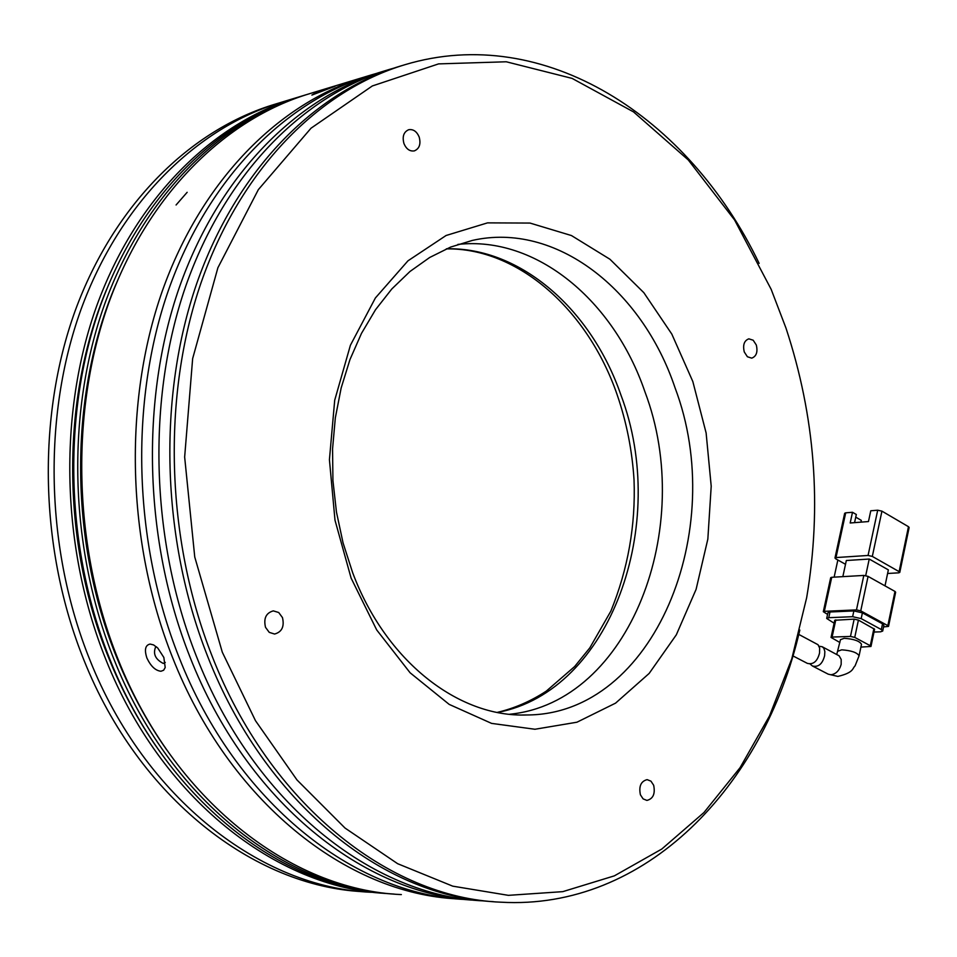 <?xml version="1.0" encoding="UTF-8"?>
<svg xmlns="http://www.w3.org/2000/svg" width="957" height="957" viewBox="0 0 957 957"><rect width="100%" height="100%" fill="white"/><g stroke="black" fill="none" stroke-linecap="round" stroke-linejoin="round"><path stroke-width="1.44" d="M403.962 143.61C406.366 149.136 409.835 151.565 414.369 150.883C419.429 148.67 421.032 144.029 419.166 136.983C416.762 131.42 413.268 129.004 408.699 129.709C403.675 131.946 402.096 136.576 403.962 143.61M265.52 627.337L269.252 632.374L274.587 634.036C281.92 632.015 284.54 626.536 282.471 617.588L278.714 612.516L273.319 610.877C266.034 612.935 263.438 618.413 265.52 627.337M640.412 794.8L643.104 798.88L646.908 800.423C653.141 798.82 655.389 793.772 653.667 785.278L650.963 781.163L647.123 779.632C640.915 781.259 638.678 786.319 640.412 794.8M744.271 351.961L747.405 356.758L751.723 358.145C756.401 356.375 757.932 352.009 756.317 345.022L753.183 340.214L748.829 338.838C744.175 340.62 742.656 344.987 744.271 351.961M222.299 652.196L194.75 556.998L184.653 457.039L192.644 358.612L217.897 267.745L258.354 189.63L311.013 128.214L372.321 85.963L438.581 63.892L506.241 61.774L572.119 78.402L633.522 111.897L688.262 159.939L734.581 219.978L771.175 289.349L785.948 327.988C815.137 416.57 822.039 506.48 806.655 597.718L791.786 658.787L769.512 715.92L740.084 767.646L703.969 812.517L661.777 849.05L614.358 875.858L562.788 891.649L508.382 895.345L452.733 886.158L397.633 863.692L345.034 828.056L296.981 779.943L255.471 720.681L222.299 652.196M759.14 263.378C689.064 117.185 544.473 22.717 404.978 64.693C318.92 90.401 240.662 169.233 201.114 282.59C161.948 396.007 165.669 538.205 211.952 655.724C269.455 803.796 388.985 897.881 500.87 902.188C644.982 910.502 763.782 786.845 799.825 630.041M351.111 578.112L376.699 629.933L410.098 672.771L449.18 704.388L491.599 723.396L534.939 729.258L576.939 722.212L615.566 703.144L649.145 673.441L676.312 634.838L696.098 589.345L707.845 539.066L711.207 486.204L706.122 432.971L692.832 381.544L671.814 334.089L643.834 292.675L609.932 259.239L571.449 235.554L530.011 223.065L487.52 222.873L446.094 235.494L407.969 260.818L375.383 297.974L350.406 345.262L334.711 400.205L329.423 459.695L334.998 520.213L351.111 578.112M352.631 572.621C385.575 661.06 458.487 717.571 526.697 714.975C653.787 714.891 728.971 530.082 675.008 387.693C642.027 289.337 555.574 221.486 472.315 240.434L450.58 247.097L429.669 257.493L409.955 271.501L391.784 288.99L375.527 309.721L361.483 333.383L349.951 359.593L341.171 387.932L335.321 417.898L332.558 448.953L332.928 480.546L336.457 512.067L343.073 542.954L352.631 572.621M402.49 65.447L400.457 66.057C314.458 91.752 236.247 170.466 196.711 283.583C157.57 396.76 161.255 538.635 207.478 655.892C264.419 802.337 382.333 896.039 493.345 901.661M509.579 714.257C629.598 702.546 696.17 527.092 644.958 391.868C613.975 300.833 536.482 235.685 457.877 244.418C536.482 235.685 613.975 300.833 644.958 391.868C696.17 527.092 629.598 702.546 509.579 714.257M485.139 900.968L484.433 900.932C372.763 896.601 253.629 803.198 196.388 656.299C150.309 539.7 146.696 398.626 185.79 286.035C225.278 173.516 303.369 95.138 389.248 69.466L393.626 68.21M386.772 70.22L382.585 71.5C296.766 97.147 218.758 175.322 179.294 287.507C140.224 399.751 143.813 540.334 189.797 656.538C246.631 802.169 364.689 895.19 475.796 900.31M466.561 899.556L465.939 899.52C354.509 895.166 235.829 802.504 178.899 656.933C133.071 541.375 129.542 401.581 168.564 289.923C207.98 178.325 285.856 100.461 371.555 74.849L375.85 73.605M364.988 76.847C279.372 102.435 201.58 180.107 162.188 291.359C123.19 402.682 126.683 541.997 172.416 657.16C228.938 801.476 346.53 893.742 457.374 898.898C346.53 893.742 228.938 801.476 172.416 657.16C126.683 541.997 123.19 402.682 162.188 291.359C201.58 180.107 279.372 102.435 364.988 76.847L369.079 75.603M792.863 655.868L807.361 663.368C813.318 664.828 817.374 661.395 819.539 653.081L819.659 648.116L818.032 644.719L798.748 634.395M859.099 655.701L861.503 644.288C859.553 640.975 853.776 638.977 844.182 638.307L840.473 639.683M819.096 646.226L822.195 646.741L823.869 648.308L824.85 651.538L824.611 655.736C822.434 664.038 818.367 667.448 812.421 665.988L810.112 664.014M872.317 556.412L881.935 511.146L908.48 526.697L899.113 571.628L872.317 556.412L868.059 555.467L835.999 557.56L845.701 512.832L852.496 512.282L850.187 522.989L868.478 521.553L870.774 510.775L877.701 510.213L868.059 555.467M842.842 576.64L846.323 560.515L869.231 559.044L888.359 569.882L885.01 585.863M887.606 573.482L898.683 572.836L899.783 572.406L899.113 571.628M845.51 564.295L835.676 558.792L834.971 557.979L835.999 557.56M899.783 572.406L909.138 527.498L908.48 526.697M881.935 511.146L877.701 510.213M865.714 575.588L869.231 559.044M831.729 577.286L830.688 577.693L823.307 611.702L824.336 611.332L831.729 577.286L863.812 575.432L856.479 609.884L824.336 611.332M868.071 576.389L894.974 591.438L887.845 625.651L860.75 610.853L868.071 576.389L863.812 575.432M887.845 625.651L888.527 626.392L895.644 592.216L894.974 591.438M837.854 560.001L834.133 577.143M845.701 512.832L844.672 513.287L834.971 557.979M854.565 522.642L856.324 514.495L852.496 512.282M860.929 522.151L861.312 520.369L855.749 517.151M823.307 611.702L827.566 614.394M883.562 626.931L888.527 626.392M882.701 630.998L883.885 625.328L882.533 623.832L862.401 612.851L853.859 610.925L829.994 611.99L827.913 612.803M856.479 609.884L860.75 610.853M834.109 623.198L826.692 618.449L828.762 617.696L829.994 611.99M853.859 610.925L852.639 616.691L828.762 617.696M852.639 616.691L861.18 618.617L862.401 612.851M882.533 623.832L881.325 629.562L861.18 618.617M881.325 629.562L882.689 631.058L880.524 631.823L874.004 632.051M873.908 628.498L870.284 645.724L870.978 646.453L874.602 629.251L858.417 620.1L854.158 619.131L834.743 620.268L831.047 637.434L832.088 637.063L835.784 619.897M854.158 619.131L850.474 636.429L832.088 637.063M870.284 645.724L854.745 637.398L858.417 620.1M860.917 647.099L870.978 646.453M831.047 637.434L839.875 642.494M850.474 636.429L854.745 637.398M363.265 891.697C253.916 886.373 138.944 797.971 84.049 660.378C39.596 550.466 36.581 417.587 75.113 310.965C114.05 204.427 190.658 129.446 275.173 104.157L278.75 103.069M89.958 660.163C45.41 549.904 42.359 416.594 80.938 309.649C119.912 202.8 196.604 127.64 281.191 102.327C196.604 127.64 119.912 202.8 80.938 309.649C42.359 416.594 45.41 549.904 89.958 660.163C145.273 799.047 261.464 887.833 371.483 892.295C261.464 887.833 145.273 799.047 89.958 660.163M187.153 192.309L176.076 204.989M165.262 662.423L163.276 663.44C155.453 659.385 152.881 653.966 155.548 647.183L156.541 646.896M150.105 644.073L153.563 644.91L157.738 648.009L163.85 657.471L165.202 667.519L163.647 670.235L160.955 671.252C155.489 670.666 150.823 666.287 146.923 658.093C144.22 649.791 145.273 645.114 150.105 644.073M335.058 86.25L311.898 95.078C314.997 93.032 322.724 90.09 335.058 86.25M115.893 284.408C68.844 394.224 68.593 539.856 116.826 657.686C130.367 691.181 146.959 721.853 166.578 749.678M385.504 893.419C276.071 887.653 161.003 798.353 105.88 659.588C61.104 548.385 57.97 413.903 96.633 306.12C135.703 198.41 212.621 122.759 297.424 97.387L298.249 97.147M394.105 894.065C284.528 888.323 169.222 798.676 113.955 659.289C69.048 547.607 65.877 412.539 104.588 304.326C143.694 196.185 220.732 120.295 305.63 94.887L306.479 94.647M303.19 95.64L301.527 96.143C216.665 121.527 139.686 197.298 100.605 305.223C61.918 413.221 65.064 547.99 109.911 659.433C165.106 798.521 280.293 887.988 389.798 893.742M106.717 289.17C60.889 398.208 61.092 541.698 108.751 657.985C121.838 690.296 137.784 719.975 156.589 747.01M362.524 77.589L309.769 93.63C224.799 119.051 147.713 195.072 108.584 303.429C69.861 411.857 73.055 547.213 118.01 659.146C173.851 800.136 290.856 890.154 401.354 894.58M838.021 651.167L841.717 649.827C851.323 650.533 857.113 652.518 859.075 655.796L855.044 665.94C852.268 668.177 854.362 672.496 837.865 676.42L828.2 674.159L812.421 665.988M822.195 646.729L839.133 655.82L841.191 659.445L841.167 664.409C839.361 670.594 835.939 674.051 830.915 674.769L828.2 674.159M497.556 712.451C610.71 691.11 669.733 524.125 620.985 395.193C591.629 309.912 520.967 247.205 446.56 248.772M526.697 714.975L522.57 714.999M836.765 654.409L840.497 639.587M826.692 618.449L827.925 612.743M497.257 712.403C514.543 708.3 530.884 701.206 546.291 691.121L574.678 666.503L589.799 647.889L610.853 611.14C628.019 568.96 635.747 525.19 634.036 479.864C632.182 450.532 626.56 422.169 617.169 394.798C587.742 309.326 517.653 247.624 446.285 248.904M294.983 98.128L281.191 102.327"/></g></svg>
